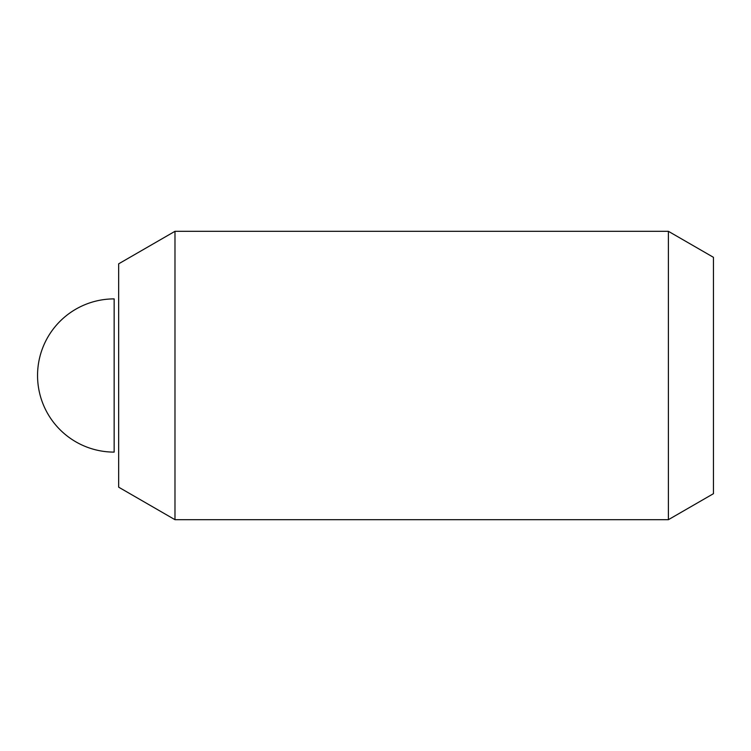<?xml version="1.0" encoding="UTF-8"?>
<svg xmlns="http://www.w3.org/2000/svg" width="751" height="751" viewBox="0 0 751 751"><rect width="100%" height="100%" fill="white"/><g stroke="black" fill="none" stroke-linecap="round" stroke-linejoin="round"><path stroke-width="1.13" d="M174.983 519.692L174.983 231.308L668.39 231.308L668.39 519.692L174.983 519.692L118.658 487.174L118.658 263.826L174.983 231.308M668.39 519.692L713.45 493.679L713.45 257.321L668.39 231.308M114.152 375.5L114.152 298.898A76.602 76.602 0 0 0 37.55 375.5A76.602 76.602 0 0 0 114.152 452.102L114.152 375.5"/></g></svg>
